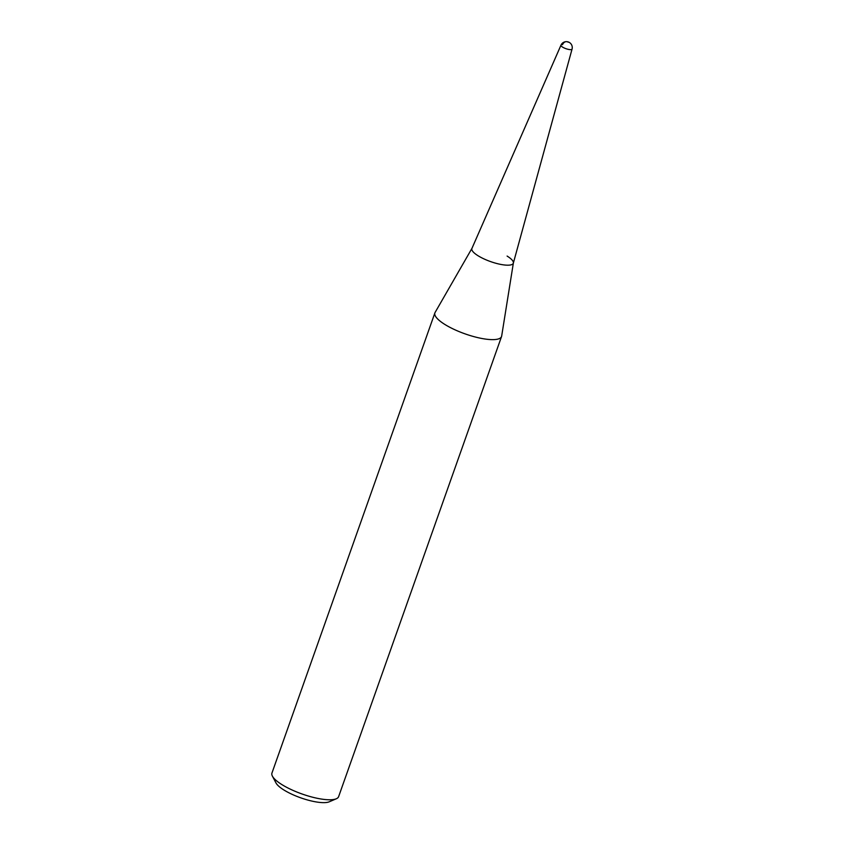 <?xml version="1.0" encoding="UTF-8"?>
<svg xmlns="http://www.w3.org/2000/svg" width="844" height="844" viewBox="0 0 844 844"><rect width="100%" height="100%" fill="white"/><g stroke="black" fill="none" stroke-linecap="round" stroke-linejoin="round"><path stroke-width="1.27" d="M471.912 248.463A21.976 6.024 19.5 0 0 478.063 255.753A21.976 6.024 19.5 0 0 499.933 264.246A21.976 6.024 19.5 0 0 513.342 263.138L572.053 49.1A5.876 1.614 -160.5 0 1 568.476 49.395A5.876 1.614 -160.5 0 1 562.621 47.127A5.876 1.614 -160.5 0 1 560.975 45.175L471.912 248.463M513.363 263.054L501.674 336.039A35.364 9.685 -160.5 0 1 501.558 336.513A35.364 9.685 -160.5 0 1 479.74 338.054A35.364 9.685 -160.5 0 1 444.862 324.455A35.364 9.685 -160.5 0 1 434.892 312.902A35.364 9.685 -160.5 0 1 435.093 312.459L471.944 248.379M507.107 256.07A21.976 6.024 -160.5 0 1 513.384 262.959A21.976 6.024 -160.5 0 1 500.228 264.309A21.976 6.024 -160.5 0 1 478.063 255.753A21.976 6.024 -160.5 0 1 471.996 248.305M434.892 312.902L271.947 773.062A35.364 9.685 19.5 0 0 272.401 776.142A35.364 9.685 19.5 0 0 281.907 784.604A35.364 9.685 19.5 0 0 336.302 798.772A35.364 9.685 19.5 0 0 338.613 796.662L501.558 336.513M272.401 776.142L275.988 782.947A29.466 8.071 19.5 0 0 283.911 789.995A29.466 8.071 19.5 0 0 329.244 801.8L336.302 798.772M568.265 42.2A5.897 4.42 -89.4 0 0 562.515 44.69M572.053 49.1A5.897 5.897 0 0 0 569.489 42.538A5.897 5.897 0 0 0 560.975 45.175"/></g></svg>
